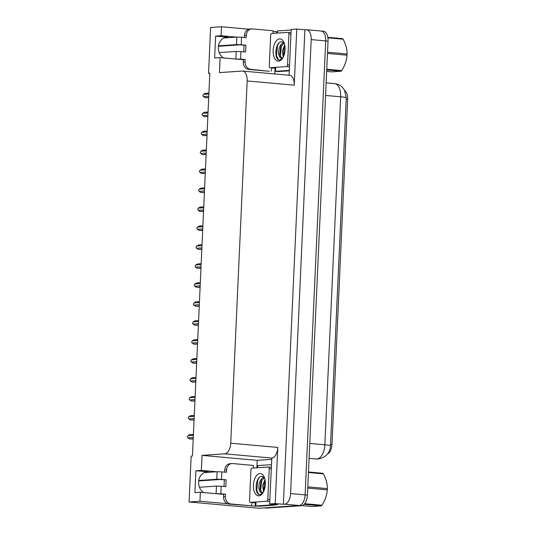 <?xml version="1.0" encoding="UTF-8"?>
<svg xmlns="http://www.w3.org/2000/svg" width="535" height="535" viewBox="0 0 535 535"><rect width="100%" height="100%" fill="white"/><g stroke="black" fill="none" stroke-linecap="round" stroke-linejoin="round"><path stroke-width="0.8" d="M203.802 492.581A10.994 9.296 -93.9 0 1 198.732 480.537A10.994 9.296 -93.9 0 1 207.132 471.85A10.994 9.296 -93.9 0 1 208.376 471.863L195.884 470.74L201.367 470.365L202.049 455.379L224.774 453.834A10.305 5.444 -84.9 0 0 230.725 443.194L247.17 80.959A10.305 5.444 -84.9 0 0 242.616 71.068A10.305 5.444 -84.9 0 0 242.154 71.068L219.43 72.613L220.106 57.619L241.312 59.525A10.994 9.296 86.1 0 0 242.241 59.559M320.699 31.017A10.305 5.444 95.1 0 1 321.16 31.023A10.305 5.444 95.1 0 1 325.715 40.914L305.104 494.868A10.305 5.444 95.1 0 1 299.152 505.508L258.773 508.25L189.076 501.977L199.963 501.241L227.602 503.723M274.769 73.964L275.037 68.152M276.628 33.143L276.689 31.712L277.411 31.665M256.887 467.791L257.228 460.341L271.653 459.364M257.041 506.077L255.141 506.204L255.295 502.8M224.774 453.834L271.827 458.067L269.633 503.937L277.765 504.665L274.783 504.866M247.17 80.959L294.223 85.192L296.771 29.064L291.18 29.445L289.101 75.254M294.223 85.192A10.305 5.444 -84.9 0 0 289.662 75.301L242.616 71.068M271.827 458.067A10.305 5.444 -84.9 0 0 277.772 447.427L275.224 503.555L283.356 504.284L304.903 29.799L306.18 29.713A10.305 5.444 95.1 0 1 306.635 29.713A10.305 5.444 95.1 0 1 311.196 39.603L290.579 493.558A10.305 5.444 95.1 0 1 284.633 504.197L283.356 504.284M269.633 503.937L275.224 503.555M251.062 505.836L255.141 506.204M236.497 37.102L221.102 35.718L221.51 26.75L210.623 27.492L208.536 73.349L209.807 73.462M221.51 26.75L248.828 29.211M273.064 31.391L276.689 31.712M296.771 29.064L304.903 29.799M224.479 37.738L225.603 37.845M204.745 472.392L205.868 472.492M208.536 73.349L209.82 73.262L192.433 456.034L191.155 456.121L189.076 501.977M202.049 455.379L257.228 460.341M199.963 501.241L200.371 492.274L221.57 494.18A10.994 9.296 86.1 0 0 222.5 494.206M216.755 471.756L201.367 470.365M223.543 57.927A10.994 9.296 86.1 0 1 218.467 45.883A10.994 9.296 86.1 0 1 226.867 37.196A10.994 9.296 86.1 0 1 228.111 37.216L215.625 36.092L214.629 57.994L220.106 57.619M215.625 36.092L221.102 35.718M195.884 470.74L194.887 492.648L200.371 492.274M344.928 90.903A9.276 4.902 95.1 0 1 347.656 99.289L331.981 444.545A9.276 4.902 95.1 0 1 327.627 453.867M346.272 97.798A12.024 0.856 -177.4 0 0 346.279 97.771L330.476 445.769C330.088 452.898 326.022 457.305 318.285 458.99L316.319 458.97A13.736 7.263 -84.9 0 0 316.927 458.976A13.736 7.263 -84.9 0 0 324.859 444.786A12.024 0.856 2.6 0 1 330.476 445.769A12.024 0.856 2.6 0 1 330.469 445.795L346.212 99.156L347.656 99.289M306.635 29.713L321.16 31.023A10.305 5.444 95.1 0 1 325.715 40.914L305.104 494.868A10.305 5.444 95.1 0 1 299.152 505.508L264.257 507.875A10.305 5.444 95.1 0 1 263.802 507.875M321.16 31.023L323.481 31.231A10.305 5.444 95.1 0 1 328.042 41.121L307.424 495.076A10.305 5.444 95.1 0 1 301.479 505.715L266.577 508.089A10.305 5.444 95.1 0 1 266.122 508.083L264.029 507.896M208.71 97.664L205.126 97.698L208.717 97.45M208.777 96.186L203.407 96.554L205.126 97.698M203.407 96.554L202.839 95.638L203.501 94.361L208.877 93.999M203.501 94.361L205.326 93.317L208.917 93.07M207.847 116.623L204.263 116.657L207.861 116.416M207.914 115.145L202.544 115.513L204.263 116.657M202.544 115.513L201.976 114.597L202.645 113.32L208.015 112.959M202.645 113.32L204.464 112.276L208.055 112.036M206.985 135.582L203.407 135.616L206.998 135.375M207.052 134.111L201.682 134.472L203.407 135.616M201.682 134.472L201.12 133.563L201.782 132.285L207.152 131.918M201.782 132.285L203.601 131.236L207.199 130.995M206.129 154.548L202.544 154.582L206.135 154.334M206.196 153.07L200.819 153.431L202.544 154.582M200.819 153.431L200.257 152.522L200.919 151.244L206.296 150.877M200.919 151.244L202.745 150.201L206.336 149.954M205.266 173.507L201.682 173.541L205.273 173.293M205.333 172.029L199.963 172.397L201.682 173.541M199.963 172.397L199.394 171.481L200.057 170.204L205.433 169.836M200.057 170.204L201.882 169.16L205.473 168.913M225.489 494.186L223.663 494.313L223.55 496.707A6.868 5.811 -93.9 0 0 229.047 504.077L251.497 505.809L230.879 503.95A6.868 5.811 -93.9 0 1 225.382 496.587L225.489 494.186L220.841 493.772L221.182 486.241L216.454 486.101L199.455 487.258M221.182 486.241L225.83 486.656L226.138 479.815L219.664 479.52L198.672 480.945M224.018 486.496L224.312 479.942M224.667 472.124L224.767 470.011A6.868 5.811 -93.9 0 1 230.11 463.684L231.936 463.557A6.868 5.811 -93.9 0 1 232.712 463.564L253.329 465.423A6.868 5.811 -93.9 0 0 253.637 468.011M226.138 479.815L221.497 479.393L221.838 471.87L226.486 472.285L226.593 469.89A6.868 5.811 -93.9 0 1 231.936 463.557M275.344 504.452A6.868 3.631 -84.9 0 1 274.85 504.833A6.868 3.631 95.1 0 1 273.746 505.214L258.766 506.23L255.864 505.97L270.844 504.953L273.746 505.214M272.435 504.184A6.868 3.631 95.1 0 1 270.844 504.953M271.419 464.654L257.696 465.584A6.868 3.631 95.1 0 1 257.509 467.75M255.75 502.84A6.868 3.631 95.1 0 1 255.864 505.97M251.497 505.809A6.868 5.811 -93.9 0 1 252.386 502.539M223.663 494.313L218.668 493.919M221.838 471.87L217.103 471.73L204.256 472.606M198.739 480.483L216.762 479.26L221.497 479.393M215.765 493.658L220.841 493.772M245.224 59.539L243.398 59.659L243.291 62.06A6.868 5.811 -93.9 0 0 248.788 69.423L269.406 71.282L250.614 69.303A6.868 5.811 -93.9 0 1 245.117 61.933L245.224 59.539L240.576 59.117L240.924 51.587L236.189 51.454L219.189 52.611M240.924 51.587L245.565 52.009L245.879 45.161L239.406 44.866L218.407 46.298M243.753 51.841L244.054 45.288M244.408 37.47L244.502 35.364A6.868 5.811 -93.9 0 1 249.845 29.03L251.671 28.903A6.868 5.811 -93.9 0 1 252.446 28.917L273.071 30.769A6.868 5.811 -93.9 0 0 273.372 33.364M245.879 45.161L241.232 44.746L241.573 37.216L246.22 37.631L246.327 35.236A6.868 5.811 -93.9 0 1 251.671 28.903M289.301 70.847L278.501 71.576L275.599 71.316L289.321 70.386M291.154 30L277.431 30.93A6.868 3.631 95.1 0 1 277.25 33.096M275.485 68.192A6.868 3.631 95.1 0 1 275.599 71.316M271.232 71.155A6.868 5.811 -93.9 0 1 272.121 67.891M243.398 59.659L238.403 59.265M241.573 37.216L236.845 37.075L223.991 37.952M218.474 45.829L236.503 44.606L241.232 44.746M235.5 59.004L240.576 59.117M258.866 495.845A11.202 5.918 95.1 0 1 253.416 485.084A11.202 5.918 95.1 0 1 259.883 473.522A11.202 5.918 95.1 0 1 263.829 476.284A11.202 5.918 95.1 0 1 262.257 493.745A11.202 5.918 95.1 0 1 258.866 495.845M264.457 477.695L262.003 476.364C255.195 475.929 254.078 495.497 259.997 494.674L262.578 493.323M263.247 492.474L261.622 492.996L261.04 492.554A7.764 4.106 -84.9 0 0 261.582 492.675A7.764 4.106 -84.9 0 0 261.929 492.681A7.764 4.106 -84.9 0 0 263.3 492.167M264.35 477.36C261.816 477.742 260.063 480.089 259.087 484.416C258.693 488.348 258.713 486.355 259.147 489.672C259.602 491.224 260.231 492.187 261.04 492.554M264.397 477.621L260.906 481.5L259.943 489.184L262.043 492.668M265.173 480.677L264.598 481.834L263.628 489.512L263.956 490.769M264.979 479.541L262.625 485.733L263.521 491.745M268.376 467.008A1.719 0.909 95.1 0 1 268.45 467.015A1.719 0.909 95.1 0 1 269.212 468.66L267.814 499.463A1.719 0.909 95.1 0 1 266.825 501.235L250.38 502.352A1.719 0.909 95.1 0 1 250.3 502.352A1.719 0.909 95.1 0 1 249.544 500.707L250.942 469.904A1.719 0.909 95.1 0 1 251.931 468.132L268.376 467.008M250.3 502.352L256.111 502.873A1.719 0.909 95.1 0 1 256.038 502.86M265.193 480.825L264.691 482.229M264.163 484.315L264.036 490.575M261.782 479.875L260.525 491.07M259.114 477.755L257.796 480.209L256.726 490.247L258.793 494.347M278.608 61.191A11.202 5.918 95.1 0 1 273.158 50.437A11.202 5.918 95.1 0 1 279.618 38.874A11.202 5.918 95.1 0 1 283.57 41.63A11.202 5.918 95.1 0 1 281.998 59.091A11.202 5.918 95.1 0 1 278.608 61.191M284.199 43.047L281.744 41.717C274.93 41.275 273.813 60.843 279.738 60.02L282.313 58.669M282.988 57.827L281.356 58.348L280.775 57.907A7.764 4.106 -84.9 0 0 281.323 58.027A7.764 4.106 -84.9 0 0 281.664 58.027A7.764 4.106 -84.9 0 0 283.035 57.512M284.092 42.713C281.557 43.088 279.798 45.442 278.822 49.762C278.434 53.694 278.447 51.701 278.882 55.018C279.337 56.576 279.965 57.539 280.775 57.907M284.132 42.974L280.648 46.846L279.678 54.53L281.778 58.021M284.914 46.023L284.332 47.18L283.369 54.864L283.697 56.121M284.714 44.886L282.36 51.086L283.256 57.091M288.111 32.361A1.719 0.909 95.1 0 1 288.191 32.361A1.719 0.909 95.1 0 1 288.947 34.006L287.549 64.809A1.719 0.909 95.1 0 1 286.559 66.587L270.115 67.704A1.719 0.909 95.1 0 1 270.041 67.704A1.719 0.909 95.1 0 1 269.279 66.052L270.677 35.25A1.719 0.909 95.1 0 1 271.666 33.478L288.111 32.361M270.041 67.704L275.846 68.226A1.719 0.909 95.1 0 1 275.772 68.212M284.934 46.171L284.426 47.575M283.898 49.661L283.777 55.921M281.517 45.221L280.266 56.416M278.849 43.108L277.538 45.562L276.461 55.593L278.534 59.699M308.474 471.997L322.839 473.294A18.544 9.804 95.1 0 1 323.374 473.856L308.448 472.519M307.799 486.87L327.34 488.629C327.427 483.854 326.103 478.932 323.374 473.856M327.34 488.629A18.544 9.804 95.1 0 1 327.313 489.237A18.544 9.804 95.1 0 1 327.28 489.839L307.745 488.087M264.477 489.318A6.54 3.457 95.1 0 1 264.029 485.653A6.54 3.457 95.1 0 1 265.22 481.032M302.041 505.622L312.059 506.525L321.361 505.889L304.107 504.338M304.669 503.689L321.943 505.247A18.544 9.804 95.1 0 1 321.361 505.889M321.943 505.247C325.126 500.258 326.905 495.122 327.28 489.839M327.815 37.31L342.574 38.64A18.544 9.804 95.1 0 1 343.109 39.209L327.901 37.838M327.534 52.223L347.075 53.981C347.161 49.2 345.844 44.278 343.109 39.209M347.075 53.981A18.544 9.804 95.1 0 1 347.055 54.583A18.544 9.804 95.1 0 1 347.021 55.192L327.48 53.433M284.212 54.664A6.54 3.457 95.1 0 1 283.764 50.999A6.54 3.457 95.1 0 1 284.961 46.384M326.664 71.409L331.794 71.871L341.096 71.235L326.731 69.945M326.765 69.256L341.684 70.593A18.544 9.804 95.1 0 1 341.096 71.235M341.684 70.593C344.861 65.611 346.64 60.475 347.021 55.192M204.403 192.466L200.819 192.5L204.417 192.252M204.47 190.988L199.1 191.356L200.819 192.5M199.1 191.356L198.532 190.44L199.201 189.163L204.571 188.801M199.201 189.163L201.02 188.119L204.611 187.872M203.541 211.425L199.963 211.459L203.554 211.218M203.608 209.947L198.238 210.315L199.963 211.459M198.238 210.315L197.676 209.399L198.338 208.122L203.708 207.761M198.338 208.122L200.157 207.078L203.755 206.838M202.685 230.384L199.1 230.418L202.691 230.177M202.752 228.913L197.375 229.274L199.1 230.418M197.375 229.274L196.813 228.365L197.475 227.087L202.852 226.72M197.475 227.087L199.301 226.037L202.892 225.797M201.822 249.35L198.238 249.384L201.829 249.136M201.889 247.872L196.519 248.233L198.238 249.384M196.519 248.233L195.95 247.324L196.612 246.046L201.989 245.679M196.612 246.046L198.438 245.003L202.029 244.756M200.959 268.309L197.375 268.343L200.973 268.095M201.026 266.831L195.656 267.199L197.375 268.343M195.656 267.199L195.088 266.283L195.757 265.006L201.127 264.638M195.757 265.006L197.575 263.962L201.167 263.715M200.097 287.268L196.519 287.302L200.11 287.054M200.164 285.79L194.793 286.158L196.519 287.302M194.793 286.158L194.232 285.242L194.894 283.965L200.264 283.603M194.894 283.965L196.713 282.921L200.311 282.674M199.241 306.227L195.656 306.261L199.247 306.02M199.308 304.749L193.931 305.117L195.656 306.261M193.931 305.117L193.369 304.201L194.031 302.924L199.408 302.563M194.031 302.924L195.857 301.88L199.448 301.64M198.378 325.186L194.793 325.22L198.385 324.979M198.445 323.715L193.075 324.076L194.793 325.22M193.075 324.076L192.506 323.167L193.168 321.889L198.545 321.522M193.168 321.889L194.994 320.839L198.585 320.599M197.515 344.152L193.931 344.186L197.529 343.938M197.582 342.674L192.212 343.035L193.931 344.186M192.212 343.035L191.644 342.126L192.312 340.849L197.683 340.481M192.312 340.849L194.131 339.805L197.723 339.558M196.653 363.111L193.075 363.145L196.666 362.897M196.72 361.633L191.349 362.001L193.075 363.145M191.349 362.001L190.788 361.085L191.45 359.808L196.82 359.44M191.45 359.808L193.269 358.764L196.867 358.517M195.797 382.07L192.212 382.104L195.803 381.856M195.863 380.592L190.487 380.96L192.212 382.104M190.487 380.96L189.925 380.044L190.587 378.767L195.964 378.406M190.587 378.767L192.413 377.723L196.004 377.476M194.934 401.029L191.349 401.063L194.941 400.822M195.001 399.551L189.631 399.919L191.349 401.063M189.631 399.919L189.062 399.003L189.731 397.726L195.101 397.365M189.731 397.726L191.55 396.682L195.141 396.442M194.071 419.988L190.487 420.022L194.085 419.781M194.138 418.517L188.768 418.878L190.487 420.022M188.768 418.878L188.213 417.688L188.868 416.691L194.238 416.324M188.868 416.691L190.687 415.641L194.279 415.401M193.209 438.954L189.631 438.988L193.222 438.74M193.275 437.476L187.905 437.837L189.631 438.988M187.905 437.837L187.344 436.928L188.006 435.651L193.376 435.283M188.006 435.651L189.825 434.607L193.423 434.36M208.376 471.863L205.901 472.031M284.633 504.197L301.479 505.715M290.579 493.558L307.424 495.076M311.196 39.603L328.042 41.121M230.725 443.194L277.772 447.427M331.981 444.545L330.536 444.418M228.111 37.216L225.636 37.383M309.772 443.428L324.859 444.786L340.661 96.795A13.736 7.263 -84.9 0 0 334.582 83.607C337.511 83.908 340.039 85.058 342.159 87.065L344.393 89.9L346.279 97.771A12.024 0.856 -177.4 0 0 340.661 96.795L325.574 95.437M266.577 508.089L264.257 507.875M223.55 496.707L225.382 496.587M226.593 469.89L224.767 470.011M229.047 504.077L230.879 503.95M217.103 471.73L216.762 479.26M216.454 486.101L216.113 493.631M243.291 62.06L245.117 61.933M246.327 35.236L244.502 35.364M248.788 69.423L250.614 69.303M236.845 37.075L236.503 44.606M236.189 51.454L235.848 58.984M268.53 467.028L271.298 467.276M269.212 468.66L271.225 468.841M250.38 502.352L256.185 502.873M266.825 501.235L269.74 501.496M267.814 499.463L269.827 499.643M288.265 32.374L291.033 32.622M288.947 34.006L290.96 34.193M270.115 67.704L275.926 68.226M286.559 66.587L289.482 66.848M287.549 64.809L289.562 64.989M316.319 458.97L309.096 458.321M334.582 83.607L326.143 82.845M268.45 467.015L271.298 467.269M288.191 32.361L291.033 32.615"/></g></svg>
